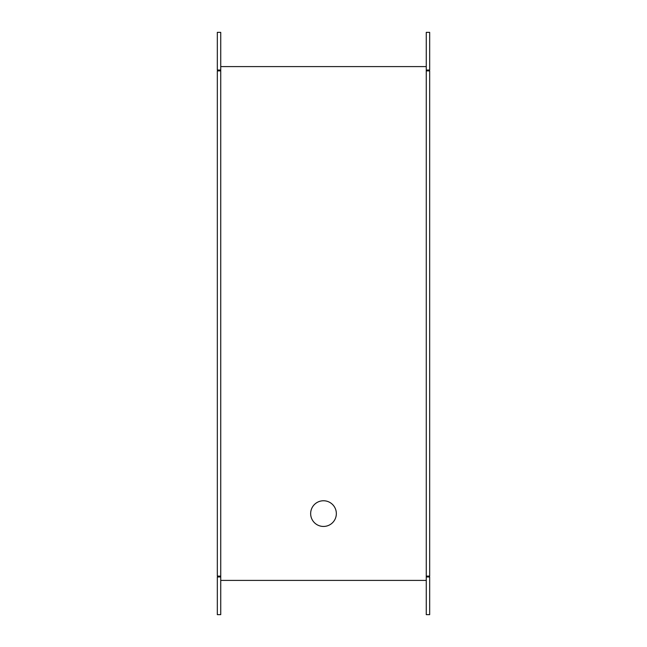 <?xml version="1.0" encoding="UTF-8"?>
<svg xmlns="http://www.w3.org/2000/svg" width="647" height="647" viewBox="0 0 647 647"><rect width="100%" height="100%" fill="white"/><g stroke="black" fill="none" stroke-linecap="round" stroke-linejoin="round"><path stroke-width="0.97" d="M323.5 526.448A12.843 12.843 0 0 0 336.343 513.605A12.843 12.843 0 0 0 323.5 500.762A12.843 12.843 0 0 0 310.657 513.605A12.843 12.843 0 0 0 323.5 526.448A12.843 12.843 0 0 0 336.343 513.605A12.843 12.843 0 0 0 323.5 500.762A12.843 12.843 0 0 0 310.657 513.605A12.843 12.843 0 0 0 323.5 526.448M217.319 32.35L217.319 70.03L220.74 70.03L220.74 32.35L217.319 32.35M217.319 70.887L217.319 576.113L220.74 576.113L220.74 70.887L217.319 70.887M217.319 576.97L217.319 614.65L220.74 614.65L220.74 576.97L217.319 576.97M426.26 70.887L426.26 576.113L429.681 576.113L429.681 70.887L426.26 70.887L426.26 70.03L429.681 70.03L429.681 32.35L426.26 32.35L426.26 70.03M426.26 576.97L426.26 614.65L429.681 614.65L429.681 576.97L426.26 576.97L426.26 576.113M220.74 70.887L220.74 70.03M220.74 576.97L220.74 576.113M426.26 580.399L220.74 580.399M426.26 66.601L220.74 66.601"/></g></svg>

